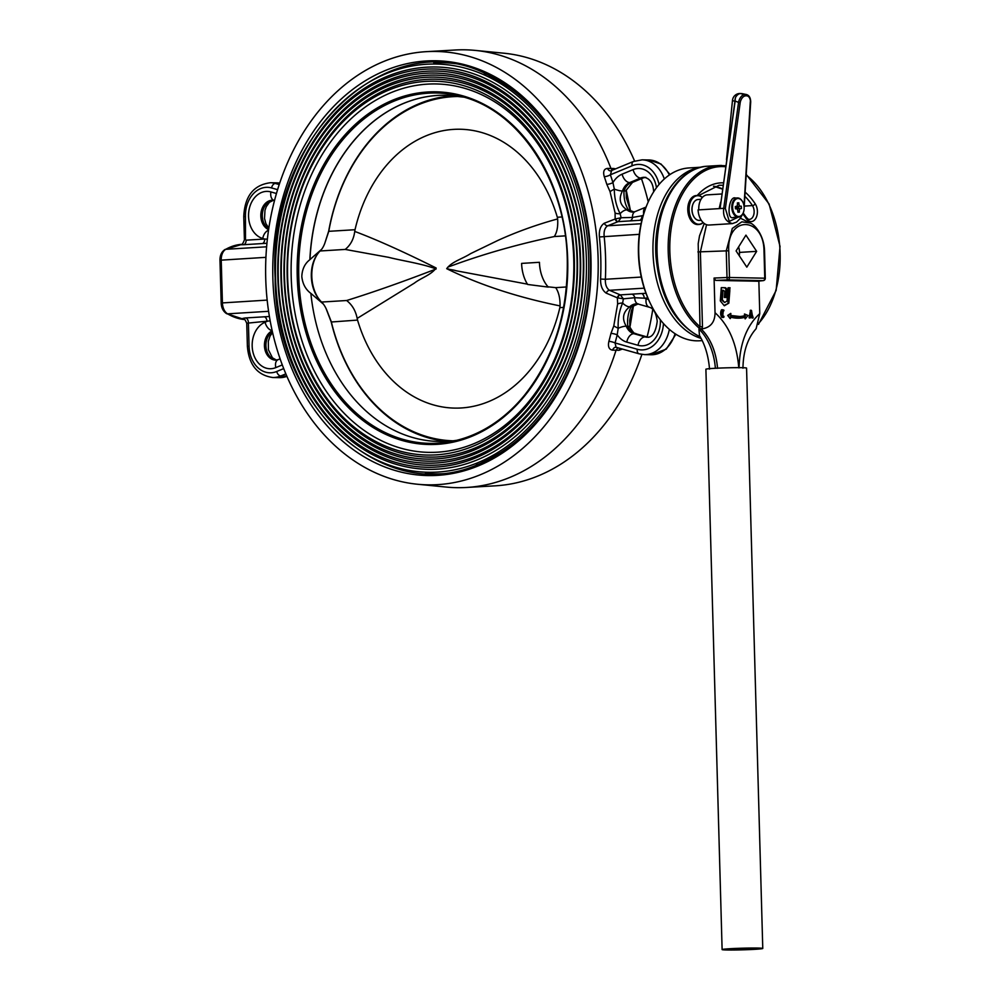 <?xml version="1.0" encoding="UTF-8"?>
<svg xmlns="http://www.w3.org/2000/svg" width="1000" height="1000" viewBox="0 0 1000 1000"><rect width="100%" height="100%" fill="white"/><g stroke="black" fill="none" stroke-linecap="round" stroke-linejoin="round"><path stroke-width="1.5" d="M460.037 96.5A172.2 132.1 -88.8 0 0 452.638 96.688A172.2 132.1 -88.8 0 0 328.775 231.325L328.688 231.137A173.15 132.838 91.2 0 1 453.225 95.738A173.15 132.838 91.2 0 1 453.825 95.7M315.575 293.238L315.15 292.312A28.388 18.175 -93.5 0 1 311.613 276.438A28.388 18.175 -93.5 0 1 313.363 263.212L313.663 262.25A30.213 19.338 86.5 0 0 311.8 276.325A30.213 19.338 86.5 0 0 315.575 293.238A30.213 19.338 86.5 0 0 321.575 302.05A23.238 14.875 -93.5 0 1 326.188 308.837A23.238 14.875 -93.5 0 1 326.613 309.8L331.3 321.712A172.2 132.1 -88.8 0 0 453.025 440.812M355.025 229.713L354.738 231.425C376.637 239.638 403.775 251.838 436.138 268C431.138 275.038 421.287 277.75 414.387 283.1L357.163 318.412L357.55 320.087A139.45 106.988 -88.8 0 0 461.325 407.962A139.45 106.988 -88.8 0 0 559.85 307.625L560.062 305.912C517.438 297.275 479.65 284.862 446.7 268.688C451.737 261.65 462.262 258.962 470.6 253.637L497.8 240.475C516.55 231.925 536.5 224.737 557.638 218.925L557.325 217.25A139.45 106.988 -88.8 0 0 453.55 129.388A139.45 106.988 -88.8 0 0 355.025 229.713L328.775 231.325L324.75 243.425A23.238 14.875 -93.5 0 1 320.15 250.975A30.213 19.338 86.5 0 0 313.663 262.25M456.788 440.3A173.15 132.838 91.2 0 1 439.012 441.488A173.15 132.838 91.2 0 1 310.863 293.363C305.613 289.5 302.587 283.863 301.8 276.475C302.175 269.113 304.862 263.525 309.862 259.7A173.162 132.85 91.2 0 1 463.738 97.15L446.1 95.25A173.15 132.838 -88.8 0 0 309.975 259.562L309.862 259.7M287.625 276.962A186.962 143.425 91.2 0 1 425.763 81.4A186.962 143.425 91.2 0 1 574.338 259.3A186.962 143.425 91.2 0 1 436.2 454.862A186.962 143.425 91.2 0 1 287.625 276.962M291.2 276.863A184.25 141.35 91.2 0 1 427.325 84.138A184.25 141.35 91.2 0 1 573.75 259.462A184.25 141.35 91.2 0 1 437.612 452.188A184.25 141.35 91.2 0 1 291.2 276.863M577.013 259.225A188.988 144.987 91.2 0 1 437.375 456.925A188.988 144.987 91.2 0 1 287.188 277.087A188.988 144.987 91.2 0 1 426.825 79.388A188.988 144.987 91.2 0 1 577.013 259.225M284.513 277.162A191.025 146.55 91.2 0 1 425.65 77.337A191.025 146.55 91.2 0 1 577.45 259.113A191.025 146.55 91.2 0 1 436.312 458.925A191.025 146.55 91.2 0 1 284.513 277.162M580.125 259.037A193.062 148.112 91.2 0 1 437.488 460.988A193.062 148.112 91.2 0 1 284.062 277.275A193.062 148.112 91.2 0 1 426.712 75.325A193.062 148.112 91.2 0 1 580.125 259.037M281.388 277.35A195.087 149.662 91.2 0 1 425.538 73.275A195.087 149.662 91.2 0 1 580.575 258.913A195.087 149.662 91.2 0 1 436.425 462.987A195.087 149.662 91.2 0 1 281.388 277.35M583.25 258.85A197.125 151.225 91.2 0 1 437.6 465.05A197.125 151.225 91.2 0 1 280.95 277.462A197.125 151.225 91.2 0 1 426.6 71.263A197.125 151.225 91.2 0 1 583.25 258.85M278.275 277.538A199.163 152.787 91.2 0 1 425.425 69.212A199.163 152.787 91.2 0 1 583.688 258.725A199.163 152.787 91.2 0 1 436.538 467.05A199.163 152.787 91.2 0 1 278.275 277.538M586.362 258.65A201.2 154.35 91.2 0 1 437.713 469.113A201.2 154.35 91.2 0 1 277.825 277.663A201.2 154.35 91.2 0 1 426.488 67.2A201.2 154.35 91.2 0 1 586.362 258.65M701.038 167.2L688.925 167.95A86.575 55.425 86.5 0 0 645.212 209.425A86.575 55.425 86.5 0 0 651.087 304.962A86.575 55.425 86.5 0 0 696.663 340.825A86.575 55.425 86.5 0 0 699.575 340.775L702.225 340.613M606.25 293.15A3.487 2.475 121.1 0 1 609.475 290.3L620.288 294.887L641.587 293.55A4.65 2.975 -93.5 0 1 644.225 298.188L634.775 297.712L623.387 298.825L617.362 297.825L606.25 293.15C602.337 290.462 600.45 285.763 600.575 279.05L605.375 279.275C605.138 284.513 606.5 288.188 609.475 290.3L644.212 288.163M590.962 258.35A207.438 159.137 -88.8 0 0 469.575 66.1A207.438 159.137 -88.8 0 0 272.85 277.95A207.438 159.137 -88.8 0 0 461.35 471.562A207.438 159.137 -88.8 0 0 590.962 258.35M265.725 278.387A216.737 166.275 -88.8 0 0 417.663 484.263A216.737 166.275 -88.8 0 0 598.1 257.913A216.737 166.275 -88.8 0 0 426.45 51.65A216.737 166.275 -88.8 0 0 265.725 278.387M417.663 484.263L446.388 487.075A218.962 167.987 -88.8 0 0 466.312 487.475A218.962 167.987 -88.8 0 0 616.025 350.288L617.875 347.788M639.5 353.875A4.65 2.925 -74.1 0 1 639.025 353.8L616.05 347.262L615.062 342.938A4.65 0.95 15.6 0 0 608.888 341.337C607.75 346.613 609 349.562 612.625 350.163A4.65 3.413 -88 0 1 615.938 347.238A4.65 3.413 -88 0 1 615.988 347.25M617.875 297.825A3.487 2.2 -78 0 1 620.288 294.887L623.387 298.825L622.625 303.05C619.237 310.938 617.762 319.363 618.2 328.3L617.2 334.812A4.65 0.838 13.9 0 0 610.975 333.387L613.775 325.975L617.638 304.012L617.362 297.825A3.487 2.575 104.8 0 1 620.163 294.862M466.312 487.475L495.138 485.838A216.737 166.275 -88.8 0 0 641.888 354.412M647.087 336.95A216.737 166.275 -88.8 0 0 652.763 309.35M633.45 305.963L630.087 326.3A4.65 2 -1.1 0 0 629.7 326.538M620.138 348.425A4.65 3.713 90.2 0 0 619.038 350.288L622.35 349.062M266.938 243.263L262.312 243.562A4.65 2.975 86.5 0 0 264.688 239.025L267.362 239.175M242.213 244.3C239.237 244.662 239.725 244.8 243.713 244.713A4.65 2.975 86.5 0 0 246.088 240.175L264.688 239.025L262.738 238.475A8.713 5.475 -74.1 0 1 268.5 230.275M614.4 169.375A4.65 3.7 92.7 0 1 613.962 168.525L615.575 168.888M612.275 170.25L610.938 168.388A218.962 167.987 -88.8 0 0 475.188 50.4A218.962 167.987 -88.8 0 0 455.262 50L426.45 51.65M606.812 184.35A4.65 1.188 162.6 0 0 612.95 182.613L614.312 189.1C614.375 198.088 616.325 206.287 620.138 213.713L621.125 217.738L632.525 217.45L641.925 215.787A4.65 2.975 -93.5 0 1 639.538 220.325L618.112 221.65A3.487 2.612 77 0 1 615.163 219L615.087 212.963L610.025 191.55L606.812 184.35A218.263 167.438 -88.8 0 0 604.288 176.688C602.863 171.625 603.95 168.863 607.55 168.4A4.65 3.425 -90.2 0 0 610.6 170.912L633.387 161.5A4.65 2.825 -112.5 0 0 632.188 165.738L610.363 174.788L611.638 170.688M730.562 317.15A66.45 42.538 86.5 0 0 737.537 318.175A66.45 42.538 86.5 0 0 739.775 318.137A66.45 42.538 86.5 0 0 739.862 318.125M702.3 197.512A14.3 9.15 86.5 0 0 697.887 195.7A14.3 9.15 86.5 0 0 689.112 209.788A14.3 9.15 86.5 0 0 698.688 224.25A14.3 9.15 86.5 0 0 703.1 222.537M703.175 222.6A14.525 9.3 -93.5 0 1 699 224.488A14.525 9.3 -93.5 0 1 698.512 224.5A14.525 9.3 -93.5 0 1 688.8 210.175A14.525 9.3 -93.5 0 1 697.212 195.487A14.525 9.3 -93.5 0 1 697.7 195.475A14.525 9.3 -93.5 0 1 702.337 197.45M689.85 218.475A14.3 9.15 -93.5 0 1 689.825 218.412A14.3 9.15 -93.5 0 1 688.85 202.638A14.3 9.15 -93.5 0 1 688.875 202.575M696.725 195.538A14.525 9.3 86.5 0 0 696.237 195.55A14.525 9.3 86.5 0 0 688.9 202.512A14.525 9.3 86.5 0 0 689.887 218.538A14.525 9.3 86.5 0 0 697.525 224.562A14.525 9.3 86.5 0 0 698.025 224.55A14.525 9.3 86.5 0 0 698.5 224.5M698.112 199.513A10.462 6.7 86.5 0 0 698.088 199.513A10.462 6.7 86.5 0 0 692.8 204.525A10.462 6.7 86.5 0 0 693.512 216.062A10.462 6.7 86.5 0 0 699.338 220.387A10.462 6.7 86.5 0 0 699.375 220.387A10.462 6.7 86.5 0 0 699.4 220.387L701.263 220.275M738.913 216.5A9.012 5.763 86.5 0 0 743.487 212.175A9.012 5.763 86.5 0 0 742.875 202.237A9.012 5.763 86.5 0 0 737.85 198.512A9.012 5.763 86.5 0 0 732.625 207.825A9.012 5.763 86.5 0 0 738.913 216.5M743.425 212.338A9.588 6.138 -93.5 0 1 743.363 212.512A9.588 6.138 -93.5 0 1 738.525 217.1A9.588 6.138 -93.5 0 1 731.812 207.887A9.588 6.138 -93.5 0 1 737.35 197.963A9.588 6.138 -93.5 0 1 742.712 201.925A9.588 6.138 -93.5 0 1 742.8 202.087M738.525 217.1A9.588 6.138 -93.5 0 1 738.5 217.1L733.737 217.4M720.837 201.925L720.062 208.562L698.062 209.913A15.688 10.037 86.5 0 0 709 225.037A15.688 10.037 86.5 0 0 709.05 225.037A15.688 10.037 86.5 0 0 709.1 225.025M709.05 225.037L732.337 223.6C725.662 221.637 722.788 216.55 723.725 208.337L738.562 102.387L735.138 101.037L720.075 208.5M720.062 208.562L723.713 208.337M707.237 194.875A14.525 9.3 86.5 0 0 707.188 194.875A14.525 9.3 86.5 0 0 698.8 209.875M719.237 208.612A13.325 1.963 -80.5 0 1 719.3 208.175L720.65 202.213M722.113 949.587L705.9 369.225A20.337 0.825 -1.6 0 1 713.188 368.4A20.337 0.825 -1.6 0 1 734.825 367.675A20.337 0.825 -1.6 0 1 746.562 368.088L762.775 948.45A20.337 0.825 178.4 0 0 751.038 948.037A20.337 0.825 178.4 0 0 729.4 948.75A20.337 0.825 178.4 0 0 722.113 949.587A20.337 0.825 178.4 0 0 733.85 950A20.337 0.825 178.4 0 0 755.487 949.287A20.337 0.825 178.4 0 0 762.775 948.45M731.825 948.8A16.562 0.663 -1.6 0 1 749.438 948.213A16.562 0.663 -1.6 0 1 759 948.55A16.562 0.663 -1.6 0 1 753.062 949.237A16.562 0.663 -1.6 0 1 735.438 949.812A16.562 0.663 -1.6 0 1 725.888 949.475A16.562 0.663 -1.6 0 1 731.825 948.8M709.538 369.125C708.438 355.988 705.1 344.825 699.513 335.637L698.925 329.062L701.062 328.925L698.938 327.95L700 326.737L702.475 326.7L701.85 328.925C710.575 327.562 714.975 322.15 715.037 312.712L714.075 278.05L727.013 277.525L726.263 250.825L732.325 228.412L741.862 221.825L750.15 223.05L740.4 218.2M720.263 207.138L735.462 97.587A8.713 5.463 101.7 0 1 740.438 93.588L745.525 94.475A8.713 5.463 -78.3 0 1 746.425 94.537L742 93.625A8.713 5.463 101.7 0 0 741.1 93.562A7.55 7.55 0 0 0 732.5 100.275L726.5 159.688M723.725 208.337L725.35 208.512L729.3 221.4L741.625 215.512M737.35 197.963A9.588 6.138 -93.5 0 1 737.375 197.963L735.612 198.075C728.713 195.025 726.062 221.238 733.688 217.4M734.987 99.138L735.138 101.037M740.438 93.588L744.875 94.513A8.713 5.463 -78.3 0 0 738.575 102.387L740.188 102.638L725.35 208.512M741.425 208.512L741.287 206.188L740.537 206.225A2.325 1.487 -93.5 0 1 738.925 203.988L738.85 202.825L737.362 202.913L737.438 204.062A2.325 1.487 -93.5 0 1 736.087 206.462L735.337 206.513L735.475 208.825L736.225 208.787A2.325 1.487 -93.5 0 1 737.837 211.025L737.913 212.188L739.4 212.113L739.325 210.95A2.325 1.487 -93.5 0 1 740.675 208.55L741.425 208.512M736.938 205.963A2.325 1.487 86.5 0 0 737.875 206.388L737.05 207.6A1.163 0.887 86.9 0 0 738 208.713L740.675 208.55L738 208.713A2.325 1.487 86.5 0 0 737.15 209.213M736.087 206.462L735.337 206.513L736.087 206.462M737.362 202.913L738.85 202.825M735.475 208.812A3.487 2.237 -93.5 0 1 737.05 207.6L738.75 208.675L738.612 206.35L741.287 206.188M744.013 205.963L750.288 101.75M693.438 215.9A9.875 6.325 -93.5 0 1 693.363 215.75A9.875 6.325 -93.5 0 1 692.688 204.85A9.875 6.325 -93.5 0 1 692.75 204.688M746.825 267.15L756.65 251.35L745.938 235.138L736.1 250.938L746.825 267.15M739.513 252.413L756.65 251.35M739.262 255.725A12.2 7.812 86.5 0 0 738.737 247.4L738.512 247.062M717.525 368.162A50.425 32.287 86.5 0 0 701.062 328.925C710.537 338.338 716.038 351.463 717.562 368.312M721.3 287.65L720.562 297.4L722.5 297.438L723.037 290.238L724.788 291.25L724.325 297.45L726.275 297.488L726.8 290.6A2.487 1.587 86.5 0 0 725.138 287.712L721.3 287.65M730.05 287.8L728.088 287.75L727.362 297.1L729.45 295.387L729.85 290.387L728.888 290.363L730.05 287.8L728.088 287.825M724.312 305.775L728.85 303.137L729.425 295.688L727.337 297.413L727.062 301.062L724.6 302.5L722.325 299.725L722.475 297.712L720.537 297.675L720.3 300.875L724.312 305.775M739.062 367.875C739.737 343.762 746.625 325.675 759.762 313.625L756.125 328.688C747.6 338.3 743.213 351.475 742.95 368.2M758.85 281.087L759.762 313.625M757.525 281.212L715.75 280.4L714.075 278.05M715.037 312.712C728.863 325.325 736.787 343.713 738.787 367.875M744.762 317.4L745.15 318.888L744.938 317.35A66.45 42.538 -93.5 0 1 739.95 318.125A66.45 42.538 -93.5 0 1 737.712 318.163A66.45 42.538 -93.5 0 1 730.575 317.087M727.7 315.425L730.325 318.587L727.875 315.425L730.75 313.4L727.7 315.425L730.15 318.6L730.525 316.637A66.1 42.325 86.5 0 0 745.375 316.938L745.15 318.888L748 315.462L744.712 314.113M747.763 315.6L744.475 314.012L744.538 315.763A64.825 41.5 -93.5 0 1 739.762 316.5M723.462 317.425L722.138 317.387A1.163 0.75 86.5 0 1 721.538 316.95A5.438 3.487 86.5 0 1 721.35 310.125A1.163 0.75 86.5 0 1 721.912 309.7L722.025 309.7M723.812 310.85L722.9 311.262M753 318L750.8 316.05L752 318L753.162 317.638L750.863 310.6L749.287 317.95L750.225 317.95L749.275 317.562L750.062 317.962M749.087 317.575L750.55 310.275L749.287 317.95M706.538 224.7L700.387 251.875L702.475 326.7M730.7 315.487A64.825 41.5 86.5 0 0 737.675 316.537A64.825 41.5 86.5 0 0 739.85 316.5A64.825 41.5 86.5 0 0 744.712 315.75L744.475 314.012L745.25 316.012L744.538 315.763M751.175 314.15L750.9 311.55M750.212 310.487L750.863 310.6M750.462 317.587L751.062 315.688L753.162 317.638M750.6 310.275L751.513 310.525L752.775 318.012M730.588 315.462L730.75 313.4L728.562 315.5M701.85 328.925L700.913 328.85M619.038 350.288L612.625 350.163M617.638 304.012A4.65 1.625 -7.1 0 1 622.625 303.05A8.713 4.425 46 0 0 629.637 306.837C622.888 312.213 621.763 318.663 626.237 326.188A8.713 2.763 157.6 0 0 618.2 328.3L613.775 325.975M629.888 327.088C635.163 335.913 634.712 332.375 636.263 333.862A8.713 5.475 105.9 0 0 635.375 333.738A15.113 11.587 91.2 0 1 627.737 326.225A8.713 2.763 157.6 0 1 629.888 327.088L629.688 320.475L631.35 310.925L633.237 306.163L638.275 303.875M604.288 176.688A4.65 1.3 160.8 0 0 610.363 174.788A222.9 171 91.2 0 1 612.95 182.613A23.825 18.275 91.2 0 1 622.112 174.175A8.713 5.3 67.5 0 0 629.663 182.587A15.113 11.587 -88.8 0 0 622.463 191.012C618.413 198.762 619.9 205.05 626.925 209.875A8.713 4.825 128.6 0 0 620.138 213.713A4.65 1.963 -175.9 0 1 615.087 212.963M610.025 191.55L614.312 189.1A8.713 2.125 18.7 0 0 622.463 191.012M626.213 190.05L630.487 210.675M633.413 212.05A15.113 11.587 91.2 0 1 628.425 209.913A8.713 4.825 128.6 0 1 630.325 210.538L626.337 197.8L626.1 190.387L632.525 182.362A8.713 5.3 67.5 0 1 631.15 182.613L642.15 178.062A15.113 11.587 91.2 0 1 645.013 177.362M600.575 279.05A216.925 166.425 -88.8 0 0 600.775 257.962A216.925 166.425 -88.8 0 0 599.4 236.962C598.9 230.338 600.525 225.775 604.288 223.238L615.163 219L621.125 217.738L618.237 221.625A3.487 2.25 78.6 0 1 615.675 219.013M245.475 239.438L245.438 216.513L243.762 216.7C244.675 196.213 253.575 184.887 270.462 182.725A32.538 24.962 91.2 0 1 275.375 183.463A4.65 2.925 105.9 0 0 271.6 187.95A27.887 21.4 -88.8 0 0 245.438 216.513M270.175 320.863L246.737 323.237C245.2 319.812 244.312 318.525 244.1 319.363L244.788 319.475M244.35 319.462A86.188 55.175 -93.5 0 1 244.312 319.462A4.65 3.55 96.3 0 1 244.338 319.462C241.287 318.9 241.775 318.4 245.763 317.938L269.413 316.5M272.162 330.6A8.713 5.3 -112.5 0 1 265.075 322.225L266.988 321.425A4.65 2.975 86.5 0 0 264.363 316.788M618.112 221.65L607.675 225.787C604.837 227.7 603.675 231.262 604.175 236.5A220.413 169.088 91.2 0 1 605.375 279.275L641.275 277.062M599.4 236.962L639.312 234.338M628.425 209.913C625.275 205.138 623.787 198.85 623.962 191.038A8.713 2.125 18.7 0 0 626.1 190.387M627.737 326.225C627.137 318.762 628.275 312.3 631.125 306.875A8.713 4.425 46 0 0 633.237 306.163M651.087 304.962L650.475 303.712A84.25 53.938 -93.5 0 1 644.737 210.75L645.212 209.425M648.25 201.85A216.737 166.275 -88.8 0 0 641.462 178.663M634.612 161.038A216.737 166.275 -88.8 0 0 503.925 53.212L475.188 50.4M701.1 338.4A86.575 55.425 -93.5 0 1 652.938 249.075A86.575 55.425 -93.5 0 1 700.487 167.338M321.55 249.387L309.975 259.562M310.863 293.363L323.35 304.062M320 300.363A28.938 18.525 -93.5 0 1 317.188 254.638M324.75 243.425L328.688 231.137M446.788 441.35A173.15 132.838 91.2 0 1 331.225 322.013L326.1 308.637M331.225 322.013L357.55 320.087M548.288 287.1A30.213 19.338 -93.5 0 1 539.438 262.3L521.613 263.4A30.213 19.338 86.5 0 0 527.625 284.462L548.288 287.1A28.075 17.988 86.5 0 0 548.05 286.825A30.213 19.338 -93.5 0 1 539.438 262.3M321.575 302.05L346.637 300.512C372.912 292.35 402.738 281.85 436.112 268.988C422.425 263.663 401.488 260.675 388.738 257.35L345.213 249.425C350.6 245.05 353.775 239.05 354.738 231.425M346.637 300.512C352.188 304.85 355.7 310.825 357.163 318.412M548.05 286.825L555.725 287.638C558.737 292.175 560.188 298.275 560.062 305.912M565.337 235.863L554.3 236.55C557.025 232.375 558.138 226.5 557.638 218.925M554.3 236.55C520.9 243.588 489.087 252.45 458.875 263.125L447.887 267.1C445.538 269.75 452.612 269.413 455.938 270.725L527.425 284.15M724.062 305.462L728.85 303.137M724.6 302.5L721.438 299.775L721.587 297.762L720.537 297.738M721.587 297.762L722.475 297.712M721.438 299.775L722.325 299.725M727.962 303.188L728.487 296.462M727.412 296.388L728.562 295.45L728.95 290.438L728 290.413L729.15 287.85M729.05 289.175L729.938 289.125M728 290.413L728.888 290.363M728.95 290.438L729.85 290.387M728.562 295.45L729.45 295.387M725.387 297.475L725.913 290.65A2.487 1.587 86.5 0 0 724.25 287.775L721.287 287.725M725.913 290.65L726.8 290.6M721.612 297.425L722.15 290.3L723.037 290.238M298.762 276.45A175.225 134.425 -88.8 0 0 452.2 441.325C464.075 438.925 475.513 434.538 486.538 428.162C500.763 419.875 513.55 408.738 524.9 394.738C553.875 357.575 568 312.613 567.288 259.875C566.138 180.725 518.713 109.012 459.212 95.95A175.225 134.425 -88.8 0 0 298.762 276.45M567.7 259.837A176.375 135.3 91.2 0 1 437.388 444.325A176.375 135.3 91.2 0 1 297.238 276.5A176.375 135.3 91.2 0 1 427.55 92A176.375 135.3 91.2 0 1 567.7 259.837M513.237 445.288L488.363 459.7A202.55 155.387 -88.8 0 0 513.375 445.175M275.562 277.8A204.15 156.625 -88.8 0 0 437.788 472.062A204.15 156.625 -88.8 0 0 588.638 258.512A204.15 156.625 -88.8 0 0 426.4 64.25A204.15 156.625 -88.8 0 0 275.562 277.8M590.438 258.475A205.275 157.475 91.2 0 1 482.938 462.137C387.725 510.025 275.012 409.712 275.138 277.85C266.537 136.175 390.487 20 490.763 76.388A205.275 157.475 91.2 0 1 590.438 258.475M433.775 62.875A205.6 157.738 91.2 0 1 472.75 67.112M510.575 86.737A202.812 155.588 -88.8 0 0 484.3 73.375M241.287 244.363A86.188 55.175 86.5 0 0 225.763 249.312L266.613 246.8M242.1 244.3L224.9 249.562A3.487 2.55 60.2 0 1 225.763 249.312A11.625 7.438 86.5 0 0 221.225 260.087L222.413 302.863A11.625 7.438 86.5 0 0 227.562 313.837A3.487 2.45 120.7 0 1 226.475 313.587L244.575 319.575M653.625 191.875L653.612 191.537C653.162 183.337 650.075 178.6 644.362 177.312A15.113 11.587 -88.8 0 0 640.65 178.025L629.663 182.587L631.15 182.613A15.113 11.587 91.2 0 0 623.962 191.038M622.112 174.175L633.1 169.613A23.825 18.275 91.2 0 1 656.45 187.738M633.1 169.613A8.713 5.3 67.5 0 0 640.65 178.025L642.15 178.062A8.713 5.3 67.5 0 0 643.525 177.8L632.525 182.362M647.825 297.962L644.225 298.188L646.175 298.75A23.825 18.275 91.2 0 1 648.55 299.65M660.312 319.738A23.825 18.275 91.2 0 1 660.362 320.9A23.825 18.275 91.2 0 1 638.013 345.3L626.8 342.113A23.825 18.275 91.2 0 1 617.2 334.812A222.9 171 91.2 0 1 615.062 342.938L637.312 349.275A27.887 21.4 -88.8 0 0 663.45 323.525M646.175 298.75A8.713 5.475 105.9 0 0 649.388 307.25C653.525 308.337 656.15 313.012 657.237 321.25C655.775 332.1 652.487 337.425 647.375 337.238A15.113 11.587 -88.8 0 1 645.088 336.9L633.888 333.7A8.713 5.475 105.9 0 0 626.8 342.113M648.025 337.212A15.113 11.587 91.2 0 1 646.587 336.925A8.713 5.475 105.9 0 1 647.475 337.062L648.863 337.275M641.587 293.55L645.962 293.288M476.35 464.888A202.812 155.588 -88.8 0 0 503.15 452.612M608.888 341.337A218.263 167.438 -88.8 0 0 610.975 333.387M262.312 243.562L243.713 244.713M607.55 168.4L613.962 168.525M745.138 192.138A69.725 44.638 -93.5 0 1 755.238 203.863A10.462 6.7 -93.5 0 1 755.65 218.637A10.462 6.7 -93.5 0 1 746.162 218.438A48.812 31.25 86.5 0 0 742.75 213.912M746.162 218.438A2.325 1.2 -33.5 0 0 746.325 217.275C748.05 219.2 749.087 219.913 749.425 219.375A8.137 5.213 86.5 0 0 753.875 214.275A8.137 5.213 86.5 0 0 752.45 205.588A67.4 43.15 86.5 0 0 744.875 196.287M697.225 195.487A69.725 44.638 -93.5 0 1 723.05 182.825A69.725 44.638 -93.5 0 1 723.25 182.825M722.9 185.325A67.4 43.15 86.5 0 0 721.325 185.25A67.4 43.15 86.5 0 0 719.062 185.3L698.625 195.575M744.275 206.1L752.45 205.588A2.325 1.2 -33.5 0 0 755.238 203.863M713.6 186.213A67.4 43.15 -93.5 0 1 722.4 188.888M751.2 311.112A4.3 2.75 86.5 0 0 751.25 311.125L751.575 314.475L750.675 313.75L750.8 311.55M758.812 323.212A86 55.05 86.5 0 0 746.188 175.138M725.5 166.75A86 55.05 86.5 0 0 722.6 166.575A86 55.05 86.5 0 0 671.038 229.575A86 55.05 86.5 0 0 700 326.737L698.2 243.7L699.525 235.812L704.262 223.512M734.7 101.188A7.55 0.963 -174.2 0 1 732.5 100.275M698.925 329.062A50.425 32.287 -93.5 0 1 715.387 368.263M745.638 95.838A1.163 0.887 86.9 0 0 744.875 94.513L745.525 94.475A1.163 0.887 -93.1 0 1 746.3 95.812L745.638 95.838A7.55 4.737 101.7 0 0 740.188 102.638M750.425 102.088A7.55 4.737 101.7 0 0 746.3 95.812M737.85 211.038L739.325 210.95M737.438 204.075L738.925 203.988M735.35 206.575A3.487 2.237 -93.5 0 0 737.05 207.6A1.163 0.887 -93.1 0 1 737.875 206.388L740.537 206.225M719.675 208.363L719.488 206.925M698.938 327.95A87.163 55.8 -93.5 0 1 669.112 231.675A87.163 55.8 -93.5 0 1 718.737 165.525L707.6 166.213A87.163 55.8 86.5 0 0 657.138 242.425A87.163 55.8 86.5 0 0 700.138 336.688M725.65 165.75L718.737 165.525A87.163 55.8 -93.5 0 1 721.675 165.463M728.737 250.787L729.488 277.488L764.762 278.2L764.013 251.5C764.112 216.125 726.688 215.287 728.737 250.787L697.913 251.912M757.237 281.25L763.05 280.637L727.775 279.913L715.75 280.4M747.925 315.55L745.475 318.488M745.25 316.012A65.175 41.725 -93.5 0 1 730.6 315.725M723.162 315.9L723.4 316.238A1.512 0.963 -93.5 0 1 722.775 315.875A3.038 1.938 -93.5 0 1 722.65 311.225A1.512 0.963 -93.5 0 1 723.25 310.887L723.7 310.05L721.975 310.325A5.1 3.262 86.5 0 0 722.15 316.7L723.9 317.05L723.875 316.25M722.65 311.225L722.525 311.512A2.688 1.713 86.5 0 0 722.2 312.1M722.4 315.25A2.688 1.713 86.5 0 0 722.638 315.625L722.775 315.875M723.725 310.887L723 311.25A1.163 0.75 86.5 0 0 722.688 311.35M723.25 310.887L722.788 315.675L723.988 317M723.9 317.05L722.312 317.387A1.163 0.75 -93.5 0 1 721.725 316.938A5.438 3.487 -93.5 0 1 721.525 310.113A1.163 0.75 -93.5 0 1 722.1 309.688L723.7 310.05M721.975 310.325L721.35 310.125M751.213 310.287L750.375 310.287M752.1 316.137L751.438 316.275M751.95 313.738L751.65 311.65M750.938 311.475L750.675 313.75M750.837 314.137L751.575 314.475M722.375 310.025L723.938 310.287L723.312 311.262M727.013 277.525A2.325 0.688 87.7 0 0 727.775 279.913A2.325 1.787 91.2 0 0 729.488 277.488L727.013 277.525M763.05 280.637A2.325 2.062 84 0 0 763.225 280.625A2.325 2.325 0 0 0 765.3 278.25L764.762 278.2A2.325 1.787 91.2 0 1 763.05 280.637M669.35 329.363A32.538 24.962 91.2 0 1 644.412 354.613L639.025 353.8A4.65 2.925 -74.1 0 1 637.312 349.275M675.913 334.25L666.237 349.162L651.125 354.75A32.538 24.962 -88.8 0 0 675.05 333.7M632.025 294.237A4.65 3.212 -94.7 0 1 634.775 297.712A8.713 5.475 105.9 0 0 638.175 304.05L649.388 307.25M669.35 174.988A32.538 24.962 -88.8 0 0 648.825 159.963L642.113 159.838A32.538 24.962 91.2 0 1 664.312 178.975M659.062 184.425A27.887 21.4 -88.8 0 0 632.188 165.738M643.275 215.225L641.925 215.787L643.125 215.712M641.912 220.175L639.538 220.325M629.975 220.875A4.65 3.225 87.1 0 0 632.525 217.45A8.713 5.3 67.5 0 1 635.1 211.612L632.762 212.075A15.113 11.587 -88.8 0 1 626.925 209.875M277.575 189.65L271.6 187.95M279.525 183.55L275.375 183.463L279.2 184.55M279.688 183.075A32.538 24.962 -88.8 0 0 277.162 182.862L279.688 183.062M245.763 317.938A4.65 2.975 86.5 0 1 248.4 322.575L249.05 346.238A27.887 21.4 -88.8 0 0 276.725 371.488A4.65 2.825 67.5 0 0 280.75 375.975A32.538 24.962 91.2 0 1 272.762 377.512C257.438 375.288 248.975 364.925 247.387 346.425L246.737 323.237M285.863 373.85L280.75 375.975L286.825 376.1M276.725 371.488L283.725 368.587M249.05 346.238L247.387 346.425M286.975 376.438L279.462 377.65A32.538 24.962 -88.8 0 0 286.925 376.325M641.087 223.738L607.675 225.787A3.487 2.575 59.9 0 1 604.288 223.238M224.9 249.562C221.525 251.875 219.887 255.425 219.975 260.225L265.925 257.337M268.6 311.3L227.562 313.837A86.188 55.175 86.5 0 0 244.525 319.55M219.975 260.225L221.175 303L267.175 300.1M268.7 228.912A15.113 11.587 91.2 0 1 262.562 212.362A15.113 11.587 91.2 0 1 273.363 200.263M262.738 238.475A23.825 18.275 91.2 0 1 249 210.125A23.825 18.275 91.2 0 1 270.9 191.925A8.713 5.475 -74.1 0 0 274.113 200.413L272.712 200.212A15.113 11.587 -88.8 0 0 261 212.763A15.113 11.587 -88.8 0 0 268.6 229.625M270.9 191.925L276.425 193.5M282.312 364.913L275.812 367.612A23.825 18.275 91.2 0 1 252.963 352.163A23.825 18.275 91.2 0 1 265.075 322.225M275.812 367.612A8.713 5.3 -112.5 0 1 278.062 359.675L275.725 360.138A15.113 11.587 -88.8 0 1 264.575 347.525A15.113 11.587 -88.8 0 1 272.213 330.825M276.375 360.112A15.113 11.587 91.2 0 1 266.112 347.925A15.113 11.587 91.2 0 1 272.375 331.6M635.1 211.612L646.075 207.062A8.713 5.3 67.5 0 0 643.65 214.025M631.125 306.875A15.113 11.587 91.2 0 1 637.425 303.888M626.237 326.188A15.113 11.587 -88.8 0 0 633.888 333.7L645.088 336.9A8.713 5.475 105.9 0 0 638.013 345.3M638.175 304.05L636.775 303.837A15.113 11.587 -88.8 0 0 629.637 306.837M464.55 470.688A205.6 157.738 91.2 0 1 425.438 473.338M457.137 96.075A173.15 132.838 -88.8 0 0 446.1 95.25M520.5 94.588A202.55 155.387 -88.8 0 0 496.1 79.05L490.763 76.388M345.213 249.425L320.15 250.975M563.638 307.4L559.85 307.625M555.725 287.638L566.438 286.975M557.325 217.25L561.938 216.962M724.25 287.775L725.138 287.712M488.363 459.7L482.938 462.137M645.863 177.338L643.525 177.8M743.175 213.025L746.325 217.275M713.538 186.238L722.375 189.062M744.975 317.337L739.775 318.137M746.225 174.438L769.1 203.988L780.025 246.388L776.15 290.4L758.475 324.4M697.212 195.487L696.237 195.55M721.688 193.988L707.188 194.875M698.088 199.513L701 199.325M746.425 94.537C749.175 95.325 750.6 97.788 750.7 101.938L744.163 207.7M742.387 214.537L740.212 218.475L736.525 222.138L732.387 223.6M699 224.488L698.025 224.55M750.238 317.95L750.8 316.05M730.588 316.9L730.462 318.337M744.575 314.037L748.05 315.475L745.312 318.775M730.863 313.6L730.7 315.538M739.85 316.5L730.638 315.462M700.475 337.075C674.663 323.862 659.837 297.15 656.038 256.95C652.412 210.963 676.125 167.25 707.6 166.213M757.375 281.238L763.225 280.625M765.3 278.25L764.562 251.55C764.2 234.1 753.45 223.588 750.15 223.05M642.113 159.838L633.387 161.5M670.025 174.513L661.038 164.037L648.825 159.963M242.237 244.3L241.1 244.412C241.725 245.362 242.825 243.85 244.412 239.887L243.762 216.7M226.475 313.587C223.125 311.275 221.363 307.75 221.175 303M268.825 228.125L265.9 223.625L264.525 218.512L264.975 210.312L266.312 206.575L269.438 202.288L273.463 200.275M277.162 182.862L270.462 182.725M280.125 358.812L278.062 359.675M272.575 332.463L269.925 336.325L268.312 341.337L268.412 349.762L272.438 357.825L276.475 360.1M279.462 377.65L272.762 377.512M630.325 210.538L634.25 212.113M636.263 333.862L647.475 337.062M651.125 354.75L644.412 354.613M520.363 94.462L496.1 79.05"/></g></svg>
